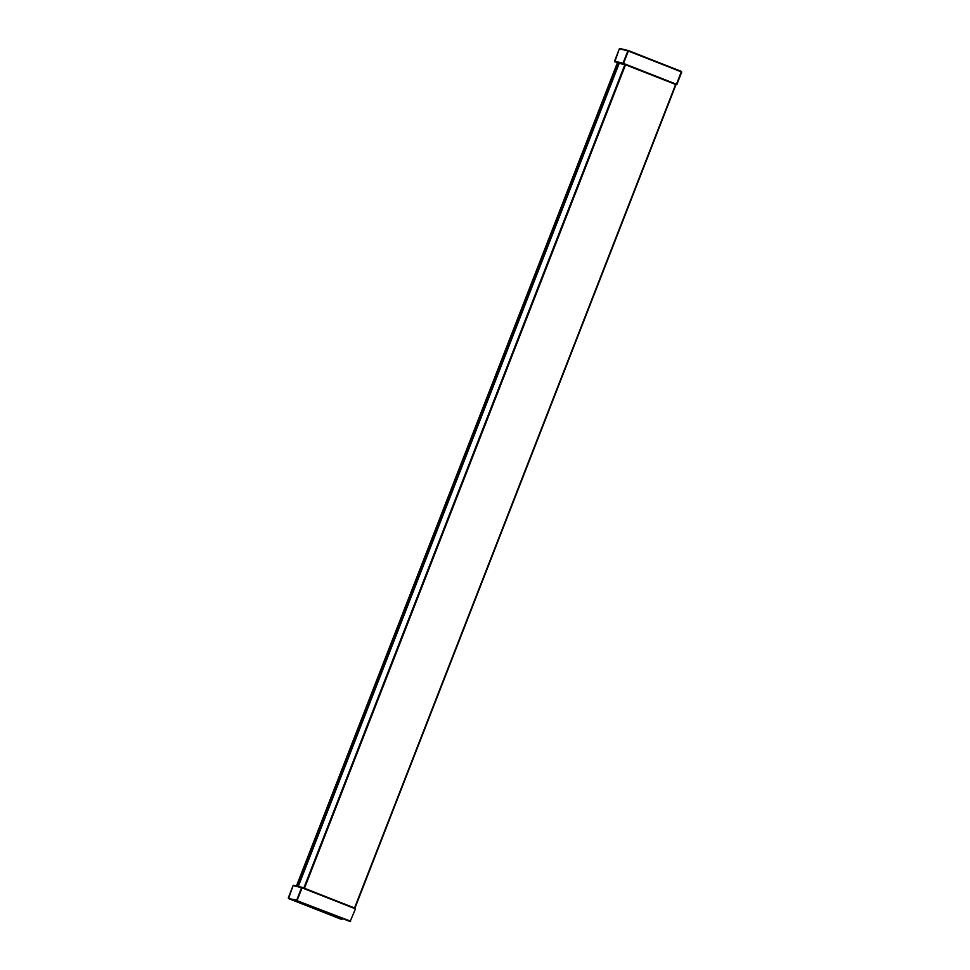 <?xml version="1.0" encoding="UTF-8"?>
<svg xmlns="http://www.w3.org/2000/svg" width="970" height="970" viewBox="0 0 970 970"><rect width="100%" height="100%" fill="white"/><g stroke="black" fill="none" stroke-linecap="round" stroke-linejoin="round"><path stroke-width="1.45" d="M616.835 62.541L623.019 63.244L676.89 84.414L625.068 64.578L303.962 888.096M625.82 64.905L676.236 84.693L624.838 64.493L617.405 62.771M676.284 84.681L681.449 71.428L628.451 50.598L619.963 48.524L628.33 50.573M615.95 62.165L616.811 62.541M618.06 62.892L296.59 886.022M624.631 64.505L616.265 62.238M625.141 64.226L617.938 62.868M623.407 63.996L624.28 64.384M614.798 61.777L619.357 48.791L627.845 50.877L623.019 63.244L614.531 61.158L617.405 62.795M618.278 63.05L624.826 64.747M295.583 900.427L344.435 919.305M355.469 908.841L350.097 921.5L297.026 900.645L302.094 887.853L355.469 908.841L302.203 887.392L293.655 885.295L302.082 887.368M290.515 899.178L342.301 919.16L288.551 898.572L293.098 885.586L301.585 887.671L296.759 900.039L288.551 898.572L297.026 900.645L349.891 921.452M354.923 908.126L675.993 84.62L354.935 908.126M303.84 888.035L624.91 64.517L303.828 888.035M304.459 888.29L625.541 64.772M675.617 84.475L354.547 907.968M297.111 886.144L618.06 62.917M296.456 885.986L617.441 62.686L296.456 885.986M298.287 886.434L619.187 63.365L298.275 886.434M676.526 84.257L623.516 63.426L628.342 51.058L681.352 71.889L676.526 84.257M342.289 919.16L341.683 919.427M297.705 900.948L289.812 899.008M289.69 898.972L290.43 899.287M297.693 900.948L289.751 898.996M350.037 921.476L298.639 901.3L350.643 921.209M342.046 918.687L293.098 899.82M616.326 62.262L617.611 62.735M625.068 64.578L676.175 84.657M676.902 84.414L681.716 72.047M614.531 61.158L619.357 48.791M628.451 50.598L681.449 71.428M302.203 887.392L355.202 908.235M288.284 897.953L293.098 885.586M288.551 898.572L341.549 919.402"/></g></svg>
